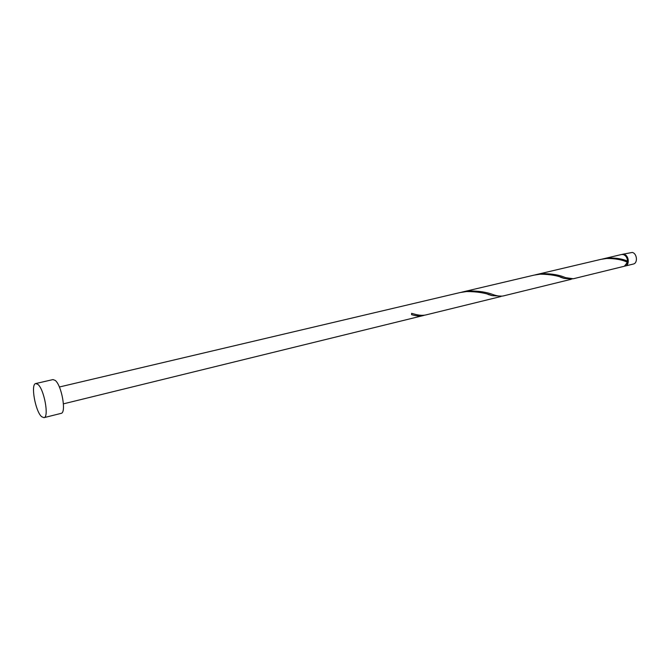 <?xml version="1.0" encoding="UTF-8"?>
<svg xmlns="http://www.w3.org/2000/svg" width="670" height="670" viewBox="0 0 670 670"><rect width="100%" height="100%" fill="white"/><g stroke="black" fill="none" stroke-linecap="round" stroke-linejoin="round"><path stroke-width="1" d="M622.355 254.315L632.296 252.439C637.153 253.469 637.999 263.226 633.309 264.047L625.177 266.04C629.85 265.22 628.988 255.412 624.139 254.366L621.953 254.433M624.758 266.116L625.177 266.04M626.718 264.407C628.72 260.63 627.974 257.523 624.474 255.069M35.761 383.55L52.964 379.58L55.166 380.376C61.632 385.057 66.623 413.005 61.096 413.373L43.96 417.661L41.649 416.707C35.368 411.481 30.443 383.977 35.761 383.55L37.889 384.379C44.187 389.161 49.295 417.351 43.96 417.661M59.379 387L460.081 292.555L466.621 291.542C476.956 291.567 485.49 292.941 492.207 295.654L502.131 296.148M412.058 314.808L411.598 314.691L412.058 314.808C416.355 316.014 420.023 316.29 423.038 315.629L424.328 315.243M411.598 314.691L411.606 313.351L413.398 313.82C418.273 315.294 422.36 315.679 425.659 314.984L500.976 296.509M627.463 262.272L624.356 266.241L573.277 278.77L565.455 277.631C559.551 274.993 551.887 273.661 542.466 273.645L536.369 274.583L600.982 259.349L606.71 258.478C615.303 258.469 622.221 259.742 627.463 262.272L627.061 261.568L627.547 261.107C627.296 257.741 625.889 255.555 623.318 254.558L621.534 254.508L601.995 259.131M627.547 261.107C622.48 258.896 616.207 257.866 608.729 258L603.008 258.871M571.158 279.298L503.329 295.931C500.741 296.475 497.458 296.081 493.489 294.75C486.906 292.154 478.774 290.897 469.092 290.964L462.568 291.969L534.132 275.11L540.238 274.172C550.254 274.29 558.244 275.713 564.215 278.452L572.197 278.946M536.369 274.583L535.246 274.859M462.568 291.969L461.329 292.288M423.038 315.629L63.424 403.851M492.207 295.654L488.036 294.44M564.215 278.452L560.522 277.246M627.371 262.23L625.973 261.727"/></g></svg>

